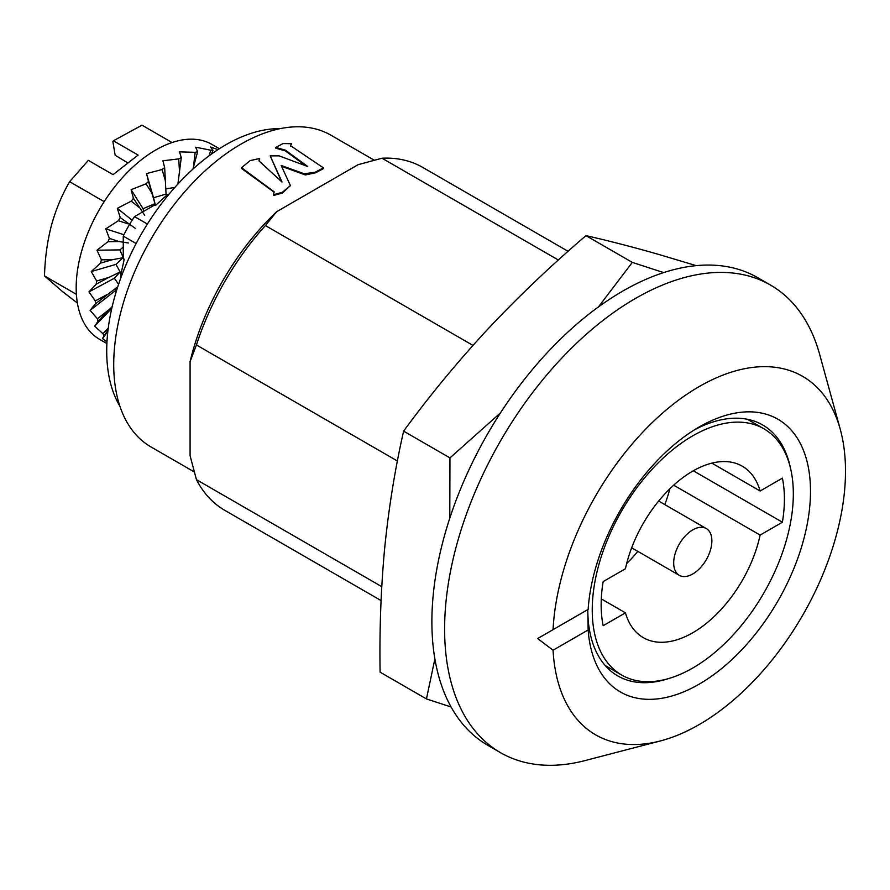 <?xml version="1.0" encoding="UTF-8"?>
<svg xmlns="http://www.w3.org/2000/svg" width="890" height="890" viewBox="0 0 890 890"><rect width="100%" height="100%" fill="white"/><g stroke="black" fill="none" stroke-linecap="round" stroke-linejoin="round"><path stroke-width="1.33" d="M660.447 740.925L585.042 760.583A269.97 155.872 -60 0 1 500.525 752.662A269.97 155.872 -60 0 1 444.611 629.074A269.97 155.872 -60 0 1 562.458 357.38A269.97 155.872 -60 0 1 770.495 285.056A269.97 155.872 -60 0 1 819.612 354.276L840.294 429.425A206.981 119.505 -60 0 1 845.5 471.099A206.981 119.505 -60 0 1 660.447 740.925A206.981 119.505 -60 0 1 553.057 650.223L588.145 629.964A157.486 90.925 -60 0 0 699.14 684.176A157.486 90.925 -60 0 0 810.501 491.302A157.486 90.925 -60 0 0 699.14 427.011L699.14 427.011A157.486 90.925 -60 0 0 588.145 609.394L587.789 609.606A144.881 83.649 120 0 0 617.794 675.922A144.881 83.649 120 0 0 668.735 678.525M500.525 752.662L487.798 745.308A269.97 155.872 -60 0 1 431.884 621.721A269.97 155.872 -60 0 1 549.731 350.037A269.97 155.872 -60 0 1 757.768 277.702L770.495 285.056M553.057 650.223L537.649 638.553L553.057 629.653A206.981 119.505 -60 0 1 684.043 396.217A206.981 119.505 -60 0 1 840.294 429.425M790.398 467.795A144.881 83.649 120 0 0 762.674 424.975A144.881 83.649 120 0 0 694.601 429.748M537.649 638.553L587.789 609.606A144.881 83.649 120 0 0 587.789 609.606L588.145 629.964M194.209 471.889L151 446.947A179.98 103.908 -60 0 1 123.41 302.722A179.98 103.908 -60 0 1 240.99 144.124A179.98 103.908 -60 0 1 330.98 135.213L374.189 160.156M290.429 185.621L282.308 193.041L273.341 195.522L274.109 191.751L241.524 167.709L250.135 160.601L259.658 158.52L258.968 160.901L282.052 182.083L270.215 155.883L279.06 155.839L307.729 166.519L285.412 150.176L275.8 147.417L282.998 143.568L291.386 143.713L290.485 145.671L323.437 167.865L315.038 172.293L304.18 173.773L281.162 165.451L290.418 185.621L282.319 192.296L273.341 194.777M274.087 192.14L241.513 168.455L241.513 167.709M281.529 181.627L270.215 155.872M305.648 165.729L285.412 150.922L275.8 148.163L275.8 147.417M323.448 167.865L323.448 168.622L315.516 172.805L305.37 174.952L283.754 167.109M196.445 344.975L190.082 361.596A188.98 109.103 -60 0 1 276.601 211.731L265.387 225.559A197.981 114.298 120 0 0 196.445 344.975L397.407 460.998M381.754 586.644L196.445 479.654L190.082 455.691L190.082 361.596M588.145 609.394L553.057 629.653M196.445 479.654A197.981 114.298 120 0 0 224.725 510.293L381.065 600.561M568.054 251.303L422.694 167.387A197.981 114.298 120 0 0 382.032 158.22L358.091 164.683L276.601 211.731M558.341 260.014L382.032 158.22M265.387 225.559L472.957 345.398M280.116 128.65A168.277 97.155 120 0 0 141.577 233.681A168.277 97.155 120 0 0 119.883 406.185M706.282 559.71A27 15.586 -60 0 1 679.281 575.296A27 15.586 -60 0 1 679.281 544.124A27 15.586 -60 0 1 706.282 528.538A27 15.586 -60 0 1 706.282 559.71M763.876 592.962A142.189 82.091 -60 0 1 621.687 675.054A142.189 82.091 -60 0 1 621.687 510.871A142.189 82.091 -60 0 1 763.876 428.78A142.189 82.091 -60 0 1 763.876 592.962M625.436 612.843A98.99 57.149 120 0 0 643.292 637.652A98.99 57.149 120 0 0 742.271 580.502A98.99 57.149 120 0 0 760.127 535.079L782.399 522.219A129.584 74.816 120 0 0 782.399 478.141L760.127 491.002A98.99 57.149 120 0 0 742.271 466.193A98.99 57.149 120 0 0 625.436 568.755L603.164 581.615A129.584 74.816 120 0 0 603.164 625.703L625.436 612.843L601.295 598.903M603.275 581.559A98.99 57.149 120 0 0 604.121 581.07M626.66 563.581A98.99 57.149 120 0 0 637.819 551.366M664.808 504.597A98.99 57.149 120 0 0 669.814 488.832M760.127 535.079L673.685 485.184M692.353 471.344L693.21 470.855M760.127 491.002L711.866 463.134M782.399 522.219L693.321 470.788M147.395 224.046L134.524 216.615A89.99 51.954 120 0 0 123.265 236.117L123.265 258.245M136.137 243.537L123.265 236.117M155.238 204.656L134.524 216.615M106.889 343.551L99.48 339.268A112.485 64.948 -60 0 1 88.633 231.233A112.485 64.948 -60 0 1 182.928 139.841A112.485 64.948 -60 0 1 211.965 144.436L219.374 148.719M117.769 286.758L95.397 303.835A112.485 64.948 -60 0 1 95.286 300.92L88.956 291.887L96.209 284.188L108.558 277.546L96.643 280.995L91.27 271.539L100.459 263.162A112.485 64.948 -60 0 1 101.415 259.847L96.954 250.212L107.957 241.702A112.485 64.948 -60 0 1 109.392 238.398L105.765 228.841L118.381 220.72A112.485 64.948 -60 0 1 120.228 217.583L117.313 208.36L131.275 201.151A112.485 64.948 -60 0 1 133.444 198.303L131.108 189.659L146.06 183.83A112.485 64.948 -60 0 1 148.474 181.404L146.527 173.572L162.114 169.534A112.485 64.948 -60 0 1 164.661 167.643L162.903 160.779L178.712 158.887A112.485 64.948 -60 0 1 181.282 157.597L179.513 151.856L195.144 152.335A112.485 64.948 -60 0 1 197.624 151.712L195.655 147.184L210.685 150.188A112.485 64.948 -60 0 1 212.966 150.254L210.596 146.972L217.928 149.654M104.186 201.641L69.631 181.694L88.321 160.367L113.052 174.64L138.117 155.06L113.386 140.787L112.885 141.699L115.155 155.238L127.949 163.004M164.661 167.643L166.063 194.065L153.536 197.769L155.461 205.479L166.408 195.533L169.234 193.931M155.461 205.479L154.982 203.643L143.056 208.716L131.108 189.659M123.265 247.109L119.827 249.89L124.166 259.535L120.996 273.953L120.873 277.802M97.411 318.742L109.503 309.297L98.045 321.257A112.485 64.948 -60 0 1 97.411 318.742L90.112 310.376L95.397 303.835M107.568 294.323L95.286 300.92M96.209 284.188A112.485 64.948 -60 0 1 96.643 280.995M106.978 341.871L102.506 338.634L104.052 335.686A112.485 64.948 -60 0 1 102.917 333.683L94.696 326.185L98.045 321.257M108.558 277.546L119.827 272.218L114.387 278.225L118.57 284.355M119.827 272.218L120.996 273.953M117.391 287.937L115.177 290.796L90.112 310.376M109.503 309.297L112.218 306.527M115.177 290.796L116.145 291.942M111.795 308.329L94.696 326.185M108.257 328.11L102.917 333.683M107.857 331.369L102.506 338.634M107.968 330.379L104.052 335.686M211.364 154.148L212.966 150.254M209.217 155.717L210.685 150.188M192.919 169.122L197.624 151.712M178.901 182.973L178.067 182.984M193.419 167.465L195.144 152.335M177.911 184.03L181.282 157.597M174.818 187.456L165.84 188.891M179.569 172.627L178.712 158.887M166.063 194.065L166.408 195.533M153.536 197.769L146.527 173.572M165.518 181.293L162.114 169.534M154.982 203.643L148.474 181.404M151.867 193.085L146.06 183.83M144.714 215.336L133.444 198.303M143.056 208.716L143.746 211.297M132.154 220.208L117.313 208.36M139.218 207.492L131.275 201.151M135.703 228.641L120.228 217.583M123.944 234.738L105.765 228.841M128.127 223.88L118.381 220.72M128.36 242.981L119.071 241.546L109.392 238.398M119.827 249.89L96.954 250.212M119.071 241.546L107.957 241.702M123.966 259.535L122.987 257.722L112.451 259.691L101.415 259.847M122.987 257.722L115.967 264.386L91.27 271.539M112.451 259.691L100.459 263.162M115.967 264.386L121.207 273.886M114.387 278.225L88.956 291.887M113.386 140.787L141.988 125.178L172.048 142.534M69.631 181.694C61.911 194.955 55.825 209.573 51.386 225.526C47.259 241.668 44.967 258.467 44.5 275.922L76.395 294.334M44.5 275.922L62.434 291.508L77.397 303.045M434.887 658.9L426.444 698.928L380.097 672.173C379.407 629.542 380.942 588.001 384.736 547.539C388.83 507.255 395.116 468.463 403.615 431.138C429.269 396.05 457.282 362.097 487.676 329.278C518.358 296.615 551.133 265.409 585.976 235.639C607.725 240.534 631.822 246.753 658.266 254.295L696.225 265.643M663.651 272.596L632.323 262.394L585.976 235.639M426.444 698.928L451.085 706.983M500.447 412.927L449.962 457.894L449.784 518.191M449.962 457.894L403.615 431.138M632.323 262.394L598.458 306.916M285.412 150.176L285.412 150.922M259.669 158.509L259.669 159.243M291.375 144.469L291.375 143.713M290.485 146.427L290.485 145.671M679.281 575.296L631.666 547.806M621.687 675.054L605.222 665.553M763.876 428.78L747.411 419.279M706.282 528.538L658.656 501.048"/></g></svg>
